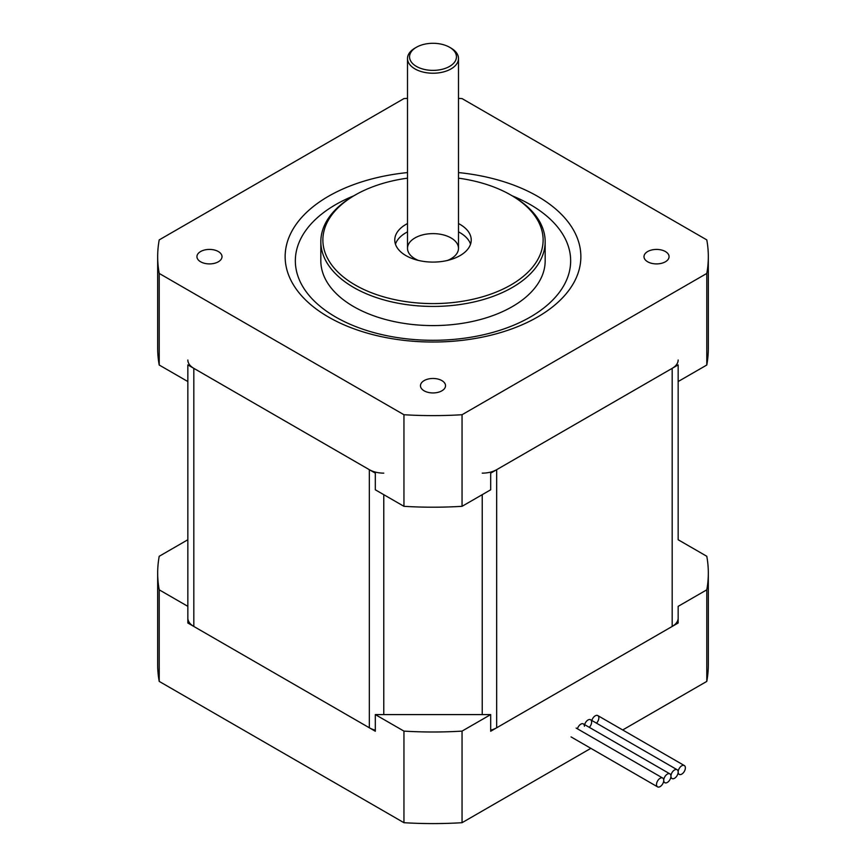 <?xml version="1.0" encoding="UTF-8"?>
<svg xmlns="http://www.w3.org/2000/svg" width="866" height="866" viewBox="0 0 866 866"><rect width="100%" height="100%" fill="white"/><g stroke="black" fill="none" stroke-linecap="round" stroke-linejoin="round"><path stroke-width="1.3" d="M490.686 714.591L375.314 714.591L403.946 731.11A275.323 158.954 0 0 0 462.054 731.11L490.686 714.591L490.686 731.24L678.154 623L678.154 606.352L706.786 589.822A275.323 158.954 0 0 0 708.323 573.043A275.323 158.954 0 0 0 706.786 556.275L678.154 539.745L678.154 364.9L678.154 381.549L706.786 365.019A275.323 158.954 0 0 0 708.323 348.251L708.323 256.661A275.323 158.954 180 0 1 706.786 273.44L462.054 414.727A275.323 158.954 180 0 1 403.946 414.727L159.214 273.44A275.323 158.954 180 0 1 157.677 256.661A275.323 158.954 180 0 1 159.214 239.893L403.946 98.594A275.323 158.954 180 0 1 407.507 98.388M678.154 360.018A20.394 11.778 180 0 1 672.178 368.342L496.662 469.686A20.394 11.778 180 0 1 482.232 473.139M490.686 730.179A20.394 11.778 0 0 0 496.662 727.786L672.178 626.454A20.394 11.778 0 0 0 678.154 618.129M383.768 473.139A20.394 11.778 180 0 1 369.338 469.686L193.822 368.342A20.394 11.778 180 0 1 187.846 360.018M187.846 618.129A20.394 11.778 0 0 0 193.822 626.454L369.338 727.786A20.394 11.778 0 0 0 375.314 730.179M187.846 561.276L187.846 381.549L187.846 606.352L187.846 539.745L159.214 556.275A275.323 158.954 0 0 0 157.677 573.043A275.323 158.954 0 0 0 159.214 589.822L187.846 606.352L187.846 623L375.314 731.24L375.314 714.591M157.677 256.661L157.677 348.251A275.323 158.954 0 0 0 159.214 365.019L187.846 381.549L187.846 364.9L375.314 473.139L375.314 489.788L403.946 506.318L403.946 414.727M159.214 365.019L159.214 273.44M403.946 506.318A275.323 158.954 0 0 0 462.054 506.318L490.686 489.788L490.686 473.139L678.154 364.9M187.846 364.9L187.846 381.549M706.786 365.019L706.786 273.44M462.054 506.318L462.054 414.727M353.793 195.824A137.662 79.477 0 0 0 335.662 317.021A137.662 79.477 0 0 0 538.36 311.976A137.662 79.477 0 0 0 512.207 195.824M407.507 172.572A147.859 85.366 0 0 0 292.015 230.941A147.859 85.366 0 0 0 328.452 317.021A147.859 85.366 0 0 0 564.199 296.031A147.859 85.366 0 0 0 458.493 172.572M458.493 98.388A275.323 158.954 180 0 1 462.054 98.594L706.786 239.893A275.323 158.954 180 0 1 708.323 256.661M441.866 380.596A12.535 7.242 180 0 1 445.535 385.716A12.535 7.242 180 0 1 433 392.947A12.535 7.242 180 0 1 420.465 385.716A12.535 7.242 180 0 1 428.205 379.027A12.535 7.242 180 0 1 441.866 380.596M665.391 251.541A12.535 7.242 180 0 1 669.061 256.661A12.535 7.242 180 0 1 656.525 263.903A12.535 7.242 180 0 1 643.99 256.661A12.535 7.242 180 0 1 651.73 249.971A12.535 7.242 180 0 1 665.391 251.541M218.34 251.541A12.535 7.242 180 0 1 222.01 256.661A12.535 7.242 180 0 1 209.475 263.903A12.535 7.242 180 0 1 196.939 256.661A12.535 7.242 180 0 1 204.679 249.971A12.535 7.242 180 0 1 218.34 251.541M355.125 195.056L353.685 195.889A112.169 64.755 0 0 0 320.831 241.679L320.831 260.828A112.169 64.755 0 0 0 353.685 306.618A112.169 64.755 0 0 0 475.921 320.658A112.169 64.755 0 0 0 545.169 260.828L545.169 241.679A112.169 64.755 0 0 0 512.315 195.889L510.875 195.056A110.134 63.586 180 0 1 510.875 284.968A110.134 63.586 180 0 1 355.125 284.968A110.134 63.586 180 0 1 355.125 195.056A110.134 63.586 180 0 1 407.507 178.158M458.493 178.158A110.134 63.586 180 0 1 510.875 195.056M320.831 241.679A112.169 64.755 0 0 0 353.685 287.469A112.169 64.755 0 0 0 475.921 301.509A112.169 64.755 0 0 0 545.169 241.679M458.493 223.558A38.234 22.072 180 0 1 471.234 240.012A38.234 22.072 180 0 1 447.635 260.406A38.234 22.072 180 0 1 405.959 255.622A38.234 22.072 180 0 1 394.766 240.012A38.234 22.072 180 0 1 407.507 223.558M470.552 244.169A38.234 22.072 0 0 0 458.493 231.882M407.507 231.882A38.234 22.072 0 0 0 395.448 244.169M447.516 260.439A25.493 14.722 0 0 0 451.024 237.934A25.493 14.722 0 0 0 413.428 238.908A25.493 14.722 0 0 0 418.484 260.439M416.416 66.411A23.458 13.542 180 0 1 416.416 47.262A23.458 13.542 180 0 1 449.584 47.262A23.458 13.542 180 0 1 449.584 66.411A23.458 13.542 180 0 1 416.416 66.411M416.416 47.262L414.976 48.095A25.493 14.722 0 0 0 407.507 58.509A25.493 14.722 0 0 0 414.976 68.912A25.493 14.722 0 0 0 442.753 72.105A25.493 14.722 0 0 0 458.493 58.509A25.493 14.722 0 0 0 451.024 48.095L449.584 47.262M159.214 589.822L159.214 681.401L403.946 822.7A275.323 158.954 0 0 0 462.054 822.7L590.861 748.332M403.946 731.11L403.946 822.7M622.686 729.962L706.786 681.401A275.323 158.954 0 0 0 708.323 664.633L708.323 573.043M157.677 573.043L157.677 664.633A275.323 158.954 0 0 0 159.214 681.401M462.054 731.11L462.054 822.7M706.786 589.822L706.786 681.401M591.857 720.49A5.099 2.944 -60 0 1 597.789 715.587A5.099 2.944 -60 0 1 596.501 723.164M577.438 728.815A5.099 2.944 -60 0 1 581.454 723.857A5.099 2.944 -60 0 1 584.42 726.238M584.647 724.647A5.099 2.944 -60 0 1 588.663 719.689A5.099 2.944 -60 0 1 591.63 722.082A5.099 2.944 -60 0 1 589.291 727.332M670.944 776.196A5.099 2.944 120 0 0 672.005 778.534A5.099 2.944 120 0 0 675.924 777.17A5.099 2.944 120 0 0 678.154 772.039A5.099 2.944 120 0 0 677.093 769.701A5.099 2.944 120 0 0 673.174 771.065A5.099 2.944 120 0 0 670.944 776.196A5.099 2.944 120 0 0 669.883 773.868A5.099 2.944 120 0 0 665.954 775.232A5.099 2.944 120 0 0 663.735 780.363A5.099 2.944 120 0 0 664.785 782.691A5.099 2.944 120 0 0 668.714 781.327A5.099 2.944 120 0 0 670.944 776.196M663.735 780.363A5.099 2.944 120 0 0 662.674 778.025A5.099 2.944 120 0 0 657.575 780.97A5.099 2.944 120 0 0 657.575 786.858A5.099 2.944 120 0 0 661.505 785.494A5.099 2.944 120 0 0 663.735 780.363M678.154 772.039A5.099 2.944 120 0 0 679.215 774.366A5.099 2.944 120 0 0 684.313 771.422A5.099 2.944 120 0 0 684.313 765.533A5.099 2.944 120 0 0 680.384 766.908A5.099 2.944 120 0 0 678.154 772.039M672.178 368.342L672.178 626.454M496.662 727.786L496.662 469.686M482.232 494.659L482.232 714.591M383.768 714.591L383.768 494.659M369.338 469.686L369.338 727.786M193.822 626.454L193.822 368.342M458.493 248.336L458.493 58.509M407.507 248.336L407.507 58.509M677.093 769.701L590.569 719.743M672.005 778.534L670.717 777.787M664.785 782.691L663.508 781.955M669.883 773.868L583.359 723.911M662.674 778.025L576.15 728.068M657.575 786.858L571.051 736.901M684.313 765.533L597.789 715.587M679.215 774.366L677.926 773.63"/></g></svg>
